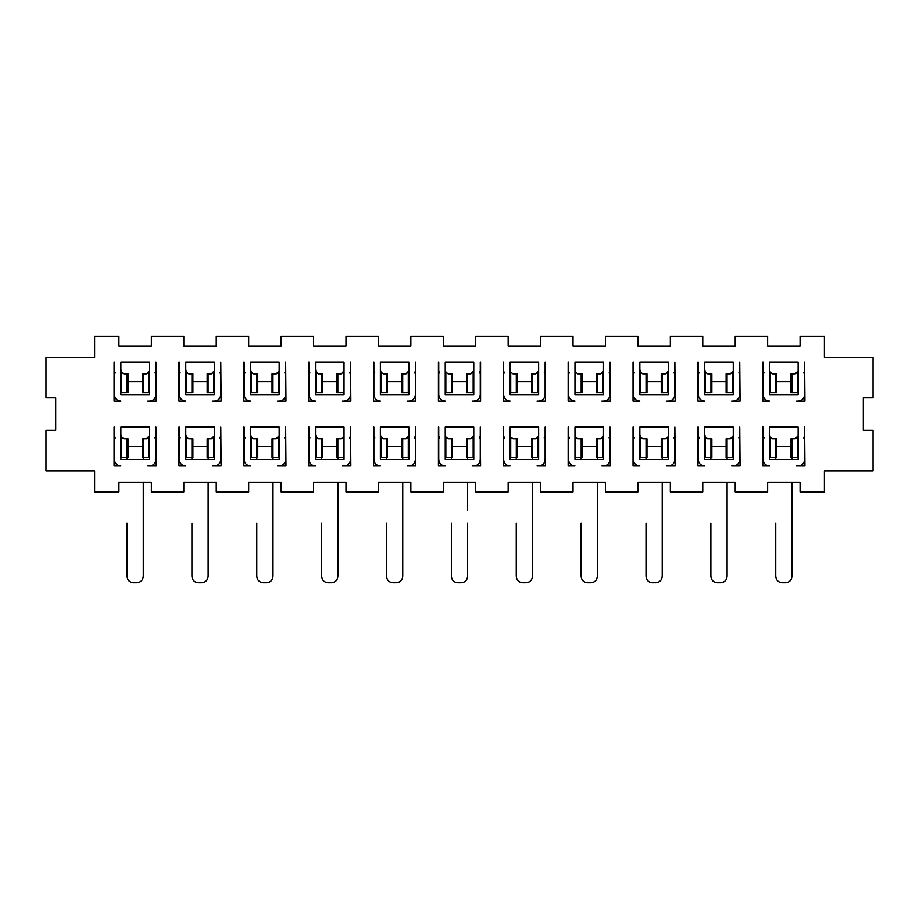 <?xml version="1.0" encoding="UTF-8"?>
<svg xmlns="http://www.w3.org/2000/svg" width="919" height="919" viewBox="0 0 919 919"><rect width="100%" height="100%" fill="white"/><g stroke="black" fill="none" stroke-linecap="round" stroke-linejoin="round"><path stroke-width="1.38" d="M466.634 381.661L452.366 381.661L466.634 381.661M443.28 336.251L443.28 345.981L475.72 345.981L475.72 336.251L508.15 336.251L508.15 345.981L540.59 345.981L540.59 336.251L573.019 336.251L573.019 345.981L605.46 345.981L605.46 336.251L637.889 336.251L637.889 345.981L670.33 345.981L670.33 336.251L702.759 336.251L702.759 345.981L735.2 345.981L735.2 336.251L767.641 336.251L767.641 345.981L800.07 345.981L800.07 336.251L824.4 336.251L824.4 357.33L873.05 357.33L873.05 397.87L863.32 397.87L863.32 430.31L873.05 430.31L873.05 470.85L824.4 470.85L824.4 491.941L800.07 491.941L800.07 482.199L767.641 482.199L767.641 491.941L735.2 491.941L735.2 482.199L702.759 482.199L702.759 491.941L670.33 491.941L670.33 482.199L637.889 482.199L637.889 491.941L605.46 491.941L605.46 482.199L573.019 482.199L573.019 491.941L540.59 491.941L540.59 482.199L508.15 482.199L508.15 491.941L475.72 491.941L475.72 482.199L443.28 482.199L443.28 491.941L410.85 491.941L410.85 482.199L378.41 482.199L378.41 491.941L345.981 491.941L345.981 482.199L313.54 482.199L313.54 491.941L281.111 491.941L281.111 482.199L248.67 482.199L248.67 491.941L216.241 491.941L216.241 482.199L183.8 482.199L183.8 491.941L151.359 491.941L151.359 482.199L118.93 482.199L118.93 491.941L94.6 491.941L94.6 470.85L45.95 470.85L45.95 430.31L55.68 430.31L55.68 397.87L45.95 397.87L45.95 357.33L94.6 357.33L94.6 336.251L118.93 336.251L118.93 345.981L151.359 345.981L151.359 336.251L183.8 336.251L183.8 345.981L216.241 345.981L216.241 336.251L248.67 336.251L248.67 345.981L281.111 345.981L281.111 336.251L313.54 336.251L313.54 345.981L345.981 345.981L345.981 336.251L378.41 336.251L378.41 345.981L410.85 345.981L410.85 336.251L443.28 336.251L410.85 336.251L410.85 345.981L378.41 345.981L378.41 336.251L345.981 336.251L345.981 345.981L313.54 345.981L313.54 336.251L281.111 336.251L281.111 345.981L248.67 345.981L248.67 336.251L216.241 336.251L216.241 345.981L183.8 345.981L183.8 336.251L151.359 336.251L151.359 345.981L118.93 345.981L118.93 336.251L94.6 336.251L94.6 357.33L45.95 357.33L45.95 397.87L55.68 397.87L55.68 430.31L45.95 430.31L45.95 470.85L94.6 470.85L94.6 491.941L118.93 491.941L118.93 482.199L151.359 482.199L151.359 491.941L183.8 491.941L183.8 482.199L216.241 482.199L216.241 491.941L248.67 491.941L248.67 482.199L281.111 482.199L281.111 491.941L313.54 491.941L313.54 482.199L345.981 482.199L345.981 491.941L378.41 491.941L378.41 482.199L410.85 482.199L410.85 491.941L443.28 491.941L443.28 482.199L475.72 482.199L475.72 491.941L508.15 491.941L508.15 482.199L540.59 482.199L540.59 491.941L573.019 491.941L573.019 482.199L605.46 482.199L605.46 491.941L637.889 491.941L637.889 482.199L670.33 482.199L670.33 491.941L702.759 491.941L702.759 482.199L735.2 482.199L735.2 491.941L767.641 491.941L767.641 482.199L800.07 482.199L800.07 491.941L824.4 491.941L824.4 470.85L873.05 470.85L873.05 430.31L863.32 430.31L863.32 397.87L873.05 397.87L873.05 357.33L824.4 357.33L824.4 336.251L800.07 336.251L800.07 345.981L767.641 345.981L767.641 336.251L735.2 336.251L735.2 345.981L702.759 345.981L702.759 336.251L670.33 336.251L670.33 345.981L637.889 345.981L637.889 336.251L605.46 336.251L605.46 345.981L573.019 345.981L573.019 336.251L540.59 336.251L540.59 345.981L508.15 345.981L508.15 336.251L475.72 336.251L475.72 345.981L443.28 345.981L443.28 336.251M466.634 446.531L452.366 446.531L466.634 446.531M401.764 446.531L387.496 446.531L401.764 446.531M401.764 381.661L387.496 381.661L401.764 381.661M336.894 446.531L322.626 446.531L336.894 446.531M336.894 381.661L322.626 381.661L336.894 381.661M272.024 446.531L257.757 446.531L272.024 446.531M272.024 381.661L257.757 381.661L272.024 381.661M207.154 446.531L192.887 446.531L207.154 446.531M207.154 381.661L192.887 381.661L207.154 381.661M142.284 446.531L128.017 446.531L142.284 446.531M142.284 381.661L128.017 381.661L142.284 381.661M790.983 446.531L776.716 446.531L790.983 446.531M790.983 381.661L776.716 381.661L790.983 381.661M726.113 446.531L711.846 446.531L726.113 446.531M726.113 381.661L711.846 381.661L726.113 381.661M661.243 446.531L646.976 446.531L661.243 446.531M661.243 381.661L646.976 381.661L661.243 381.661M596.374 446.531L582.106 446.531L596.374 446.531M596.374 381.661L582.106 381.661L596.374 381.661M531.504 446.531L517.236 446.531L531.504 446.531M531.504 381.661L517.236 381.661L531.504 381.661M438.42 362.189L438.42 401.121L438.42 362.189M480.58 362.189L480.58 401.121L473.767 401.121C477.708 400.73 479.867 398.57 480.258 394.63L480.258 362.189L480.258 394.63C479.902 398.593 477.742 400.753 473.767 401.121L480.58 401.121L480.58 362.189M473.767 362.189L445.233 362.189L473.767 362.189L473.767 394.63L445.233 394.63L445.233 362.189L445.233 394.63L473.767 394.63L473.767 362.189M480.258 427.059L480.58 465.99L473.767 465.99C477.708 465.6 479.867 463.44 480.258 459.5L480.258 427.059L480.258 459.5C479.902 463.463 477.742 465.634 473.767 465.99L480.58 465.99L480.258 427.059M473.767 427.059L473.767 459.5L445.233 459.5L445.233 427.059L473.767 427.059L445.233 427.059L445.233 459.5L473.767 459.5L473.767 427.059M438.742 427.059L438.742 459.5C439.133 463.44 441.292 465.6 445.233 465.99L438.42 465.99L438.42 427.059L438.42 465.99L445.233 465.99C441.258 465.634 439.098 463.463 438.742 459.5L438.742 427.059M804.607 427.059L804.941 465.99L798.129 465.99C802.069 465.6 804.228 463.44 804.607 459.5L804.607 427.059L804.607 459.5C804.251 463.463 802.092 465.634 798.129 465.99L804.941 465.99L804.607 427.059M769.582 427.059L798.129 427.059L798.129 459.5L769.582 459.5L769.582 427.059L769.582 459.5L798.129 459.5L798.129 427.059L769.582 427.059M763.092 427.059L763.092 459.5C763.482 463.44 765.642 465.6 769.582 465.99L762.77 465.99L762.77 427.059L762.77 465.99L769.582 465.99C765.619 465.634 763.459 463.463 763.092 459.5L763.092 427.059M804.607 362.189L804.941 401.121L798.129 401.121C802.069 400.73 804.228 398.57 804.607 394.63L804.607 362.189L804.607 394.63C804.251 398.593 802.092 400.753 798.129 401.121L804.941 401.121L804.607 362.189M769.582 362.189L798.129 362.189L798.129 394.63L769.582 394.63L769.582 362.189L769.582 394.63L798.129 394.63L798.129 362.189L769.582 362.189M763.092 362.189L763.092 394.63C763.482 398.57 765.642 400.73 769.582 401.121L762.77 401.121L762.77 362.189L762.77 401.121L769.582 401.121C765.619 400.753 763.459 398.593 763.092 394.63L763.092 362.189M674.868 362.189L675.189 401.121L668.377 401.121C672.317 400.73 674.489 398.57 674.868 394.63L674.868 362.189L674.868 394.63C674.512 398.593 672.352 400.753 668.377 401.121L675.189 401.121L674.868 362.189M668.377 362.189L668.377 394.63L639.842 394.63L639.842 362.189L668.377 362.189L639.842 362.189L639.842 394.63L668.377 394.63L668.377 362.189M633.352 362.189L633.352 394.63C633.742 398.57 635.902 400.73 639.842 401.121L633.03 401.121L633.03 362.189L633.03 401.121L639.842 401.121C635.879 400.753 633.708 398.593 633.352 394.63L633.352 362.189M609.998 427.059L610.319 465.99L603.507 465.99C607.448 465.6 609.619 463.44 609.998 459.5L609.998 427.059L609.998 459.5C609.642 463.463 607.482 465.634 603.507 465.99L610.319 465.99L609.998 427.059M603.507 427.059L603.507 459.5L574.972 459.5L574.972 427.059L603.507 427.059L574.972 427.059L574.972 459.5L603.507 459.5L603.507 427.059M568.482 427.059L568.482 459.5C568.872 463.44 571.032 465.6 574.972 465.99L568.16 465.99L568.16 427.059L568.16 465.99L574.972 465.99C571.009 465.634 568.838 463.463 568.482 459.5L568.482 427.059M609.998 362.189L610.319 401.121L603.507 401.121C607.448 400.73 609.619 398.57 609.998 394.63L609.998 362.189L609.998 394.63C609.642 398.593 607.482 400.753 603.507 401.121L610.319 401.121L609.998 362.189M603.507 362.189L603.507 394.63L574.972 394.63L574.972 362.189L603.507 362.189L574.972 362.189L574.972 394.63L603.507 394.63L603.507 362.189M568.482 362.189L568.482 394.63C568.872 398.57 571.032 400.73 574.972 401.121L568.16 401.121L568.16 362.189L568.16 401.121L574.972 401.121C571.009 400.753 568.838 398.593 568.482 394.63L568.482 362.189M545.128 427.059L545.449 465.99L538.637 465.99C542.578 465.6 544.749 463.44 545.128 459.5L545.128 427.059L545.128 459.5C544.772 463.463 542.612 465.634 538.637 465.99L545.449 465.99L545.128 427.059M510.102 427.059L538.637 427.059L538.637 459.5L510.102 459.5L510.102 427.059L510.102 459.5L538.637 459.5L538.637 427.059L510.102 427.059M503.612 427.059L503.612 459.5C504.003 463.44 506.162 465.6 510.102 465.99L503.29 465.99L503.29 427.059L503.29 465.99L510.102 465.99C506.139 465.634 503.968 463.463 503.612 459.5L503.612 427.059M545.128 362.189L545.449 401.121L538.637 401.121C542.578 400.73 544.749 398.57 545.128 394.63L545.128 362.189L545.128 394.63C544.772 398.593 542.612 400.753 538.637 401.121L545.449 401.121L545.128 362.189M538.637 362.189L538.637 394.63L510.102 394.63L510.102 362.189L538.637 362.189L510.102 362.189L510.102 394.63L538.637 394.63L538.637 362.189M503.612 362.189L503.612 394.63C504.003 398.57 506.162 400.73 510.102 401.121L503.29 401.121L503.29 362.189L503.29 401.121L510.102 401.121C506.139 400.753 503.968 398.593 503.612 394.63L503.612 362.189M415.388 427.059L415.71 465.99L408.898 465.99C412.838 465.6 414.997 463.44 415.388 459.5L415.388 427.059L415.388 459.5C415.032 463.463 412.861 465.634 408.898 465.99L415.71 465.99L415.388 427.059M408.898 427.059L408.898 459.5L380.363 459.5L380.363 427.059L408.898 427.059L380.363 427.059L380.363 459.5L408.898 459.5L408.898 427.059M373.872 427.059L373.872 459.5C374.251 463.44 376.422 465.6 380.363 465.99L373.551 465.99L373.551 427.059L373.551 465.99L380.363 465.99C376.388 465.634 374.228 463.463 373.872 459.5L373.872 427.059M415.388 362.189L415.71 401.121L408.898 401.121C412.838 400.73 414.997 398.57 415.388 394.63L415.388 362.189L415.388 394.63C415.032 398.593 412.861 400.753 408.898 401.121L415.71 401.121L415.388 362.189M380.363 362.189L408.898 362.189L408.898 394.63L380.363 394.63L380.363 362.189L380.363 394.63L408.898 394.63L408.898 362.189L380.363 362.189M373.872 362.189L373.872 394.63C374.251 398.57 376.422 400.73 380.363 401.121L373.551 401.121L373.551 362.189L373.551 401.121L380.363 401.121C376.388 400.753 374.228 398.593 373.872 394.63L373.872 362.189M350.518 427.059L350.84 465.99L344.028 465.99C347.968 465.6 350.128 463.44 350.518 459.5L350.518 427.059L350.518 459.5C350.162 463.463 347.991 465.634 344.028 465.99L350.84 465.99L350.518 427.059M344.028 427.059L344.028 459.5L315.493 459.5L315.493 427.059L344.028 427.059L315.493 427.059L315.493 459.5L344.028 459.5L344.028 427.059M309.002 427.059L309.002 459.5C309.381 463.44 311.552 465.6 315.493 465.99L308.681 465.99L308.681 427.059L308.681 465.99L315.493 465.99C311.518 465.634 309.358 463.463 309.002 459.5L309.002 427.059M350.518 362.189L350.84 401.121L344.028 401.121C347.968 400.73 350.128 398.57 350.518 394.63L350.518 362.189L350.518 394.63C350.162 398.593 347.991 400.753 344.028 401.121L350.84 401.121L350.518 362.189M315.493 362.189L344.028 362.189L344.028 394.63L315.493 394.63L315.493 362.189L315.493 394.63L344.028 394.63L344.028 362.189L315.493 362.189M309.002 362.189L309.002 394.63C309.381 398.57 311.552 400.73 315.493 401.121L308.681 401.121L308.681 362.189L308.681 401.121L315.493 401.121C311.518 400.753 309.358 398.593 309.002 394.63L309.002 362.189M285.648 427.059L285.97 465.99L279.158 465.99C283.098 465.6 285.258 463.44 285.648 459.5L285.648 427.059L285.648 459.5C285.292 463.463 283.121 465.634 279.158 465.99L285.97 465.99L285.648 427.059M279.158 427.059L279.158 459.5L250.623 459.5L250.623 427.059L279.158 427.059L250.623 427.059L250.623 459.5L279.158 459.5L279.158 427.059M244.132 427.059L244.132 459.5C244.511 463.44 246.683 465.6 250.623 465.99L243.811 465.99L243.811 427.059L243.811 465.99L250.623 465.99C246.648 465.634 244.488 463.463 244.132 459.5L244.132 427.059M285.648 362.189L285.97 401.121L279.158 401.121C283.098 400.73 285.258 398.57 285.648 394.63L285.648 362.189L285.648 394.63C285.292 398.593 283.121 400.753 279.158 401.121L285.97 401.121L285.648 362.189M279.158 362.189L279.158 394.63L250.623 394.63L250.623 362.189L279.158 362.189L250.623 362.189L250.623 394.63L279.158 394.63L279.158 362.189M244.132 362.189L244.132 394.63C244.511 398.57 246.683 400.73 250.623 401.121L243.811 401.121L243.811 362.189L243.811 401.121L250.623 401.121C246.648 400.753 244.488 398.593 244.132 394.63L244.132 362.189M220.778 427.059L221.1 465.99L214.288 465.99C218.228 465.6 220.388 463.44 220.778 459.5L220.778 427.059L220.778 459.5C220.422 463.463 218.251 465.634 214.288 465.99L221.1 465.99L220.778 427.059M214.288 427.059L214.288 459.5L185.753 459.5L185.753 427.059L214.288 427.059L185.753 427.059L185.753 459.5L214.288 459.5L214.288 427.059M179.262 427.059L179.262 459.5C179.642 463.44 181.813 465.6 185.753 465.99L178.929 465.99L178.929 427.059L178.929 465.99L185.753 465.99C181.778 465.634 179.619 463.463 179.262 459.5L179.262 427.059M220.778 362.189L221.1 401.121L214.288 401.121C218.228 400.73 220.388 398.57 220.778 394.63L220.778 362.189L220.778 394.63C220.422 398.593 218.251 400.753 214.288 401.121L221.1 401.121L220.778 362.189M185.753 362.189L214.288 362.189L214.288 394.63L185.753 394.63L185.753 362.189L185.753 394.63L214.288 394.63L214.288 362.189L185.753 362.189M179.262 362.189L179.262 394.63C179.642 398.57 181.813 400.73 185.753 401.121L178.929 401.121L178.929 362.189L178.929 401.121L185.753 401.121C181.778 400.753 179.619 398.593 179.262 394.63L179.262 362.189M155.908 427.059L156.23 465.99L149.418 465.99C153.358 465.6 155.518 463.44 155.908 459.5L155.908 427.059L155.908 459.5C155.541 463.463 153.381 465.634 149.418 465.99L156.23 465.99L155.908 427.059M149.418 427.059L149.418 459.5L120.871 459.5L120.871 427.059L149.418 427.059L120.871 427.059L120.871 459.5L149.418 459.5L149.418 427.059M114.393 427.059L114.393 459.5C114.772 463.44 116.931 465.6 120.871 465.99L114.059 465.99L114.059 427.059L114.059 465.99L120.871 465.99C116.908 465.634 114.749 463.463 114.393 459.5L114.393 427.059M155.908 362.189L156.23 401.121L149.418 401.121C153.358 400.73 155.518 398.57 155.908 394.63L155.908 362.189L155.908 394.63C155.541 398.593 153.381 400.753 149.418 401.121L156.23 401.121L155.908 362.189M120.871 362.189L149.418 362.189L149.418 394.63L120.871 394.63L120.871 362.189L120.871 394.63L149.418 394.63L149.418 362.189L120.871 362.189M114.393 362.189L114.393 394.63C114.772 398.57 116.931 400.73 120.871 401.121L114.059 401.121L114.059 362.189L114.059 401.121L120.871 401.121C116.908 400.753 114.749 398.593 114.393 394.63L114.393 362.189M438.742 362.189L438.742 394.63C439.133 398.57 441.292 400.73 445.233 401.121L438.42 401.121L445.233 401.121C441.258 400.753 439.098 398.593 438.742 394.63L438.742 362.189M674.868 427.059L675.189 465.99L668.377 465.99C672.317 465.6 674.489 463.44 674.868 459.5L674.868 427.059L674.868 459.5C674.512 463.463 672.352 465.634 668.377 465.99L675.189 465.99L674.868 427.059M639.842 427.059L668.377 427.059L668.377 459.5L639.842 459.5L639.842 427.059L639.842 459.5L668.377 459.5L668.377 427.059L639.842 427.059M633.352 427.059L633.352 459.5C633.742 463.44 635.902 465.6 639.842 465.99L633.03 465.99L633.03 427.059L633.03 465.99L639.842 465.99C635.879 465.634 633.708 463.463 633.352 459.5L633.352 427.059M739.738 427.059L740.071 465.99L733.247 465.99C737.187 465.6 739.358 463.44 739.738 459.5L739.738 427.059L739.738 459.5C739.381 463.463 737.222 465.634 733.247 465.99L740.071 465.99L739.738 427.059M704.712 427.059L733.247 427.059L733.247 459.5L704.712 459.5L704.712 427.059L704.712 459.5L733.247 459.5L733.247 427.059L704.712 427.059M698.222 427.059L698.222 459.5C698.612 463.44 700.772 465.6 704.712 465.99L697.9 465.99L697.9 427.059L697.9 465.99L704.712 465.99C700.749 465.634 698.578 463.463 698.222 459.5L698.222 427.059M739.738 362.189L740.071 401.121L733.247 401.121C737.187 400.73 739.358 398.57 739.738 394.63L739.738 362.189L739.738 394.63C739.381 398.593 737.222 400.753 733.247 401.121L740.071 401.121L739.738 362.189M733.247 362.189L733.247 394.63L704.712 394.63L704.712 362.189L733.247 362.189L704.712 362.189L704.712 394.63L733.247 394.63L733.247 362.189M698.222 362.189L698.222 394.63C698.612 398.57 700.772 400.73 704.712 401.121L697.9 401.121L697.9 362.189L697.9 401.121L704.712 401.121C700.749 400.753 698.578 398.593 698.222 394.63L698.222 362.189M472.148 401.121L473.767 401.121L472.148 401.121M472.148 465.99L473.767 465.99L472.148 465.99M407.278 465.99L408.898 465.99L407.278 465.99M407.278 401.121L408.898 401.121L407.278 401.121M342.408 465.99L344.028 465.99L342.408 465.99M342.408 401.121L344.028 401.121L342.408 401.121M277.538 465.99L279.158 465.99L277.538 465.99M277.538 401.121L279.158 401.121L277.538 401.121M212.668 465.99L214.288 465.99L212.668 465.99M212.668 401.121L214.288 401.121L212.668 401.121M147.798 465.99L149.418 465.99L147.798 465.99M147.798 401.121L149.418 401.121L147.798 401.121M537.018 401.121L538.637 401.121L537.018 401.121M537.018 465.99L538.637 465.99L537.018 465.99M601.888 401.121L603.507 401.121L601.888 401.121M601.888 465.99L603.507 465.99L601.888 465.99M666.757 401.121L668.377 401.121L666.757 401.121M666.757 465.99L668.377 465.99L666.757 465.99M731.627 401.121L733.247 401.121L731.627 401.121M731.627 465.99L733.247 465.99L731.627 465.99M796.497 401.121L798.129 401.121L796.497 401.121M796.497 465.99L798.129 465.99L796.497 465.99M451.39 459.5L451.39 457.559L451.39 459.5M451.39 523.21L451.39 576.27C451.78 580.211 453.94 582.37 457.88 582.749L461.12 582.749C465.06 582.37 467.22 580.211 467.61 576.27L467.61 523.21M402.74 482.199L402.74 576.27L402.74 482.199M402.74 457.559L402.74 459.5L402.74 457.559M386.52 459.5L386.52 457.559L386.52 459.5M386.52 523.21L386.52 576.27C386.91 580.211 389.07 582.37 393.01 582.749L396.25 582.749C400.19 582.37 402.35 580.211 402.74 576.27L402.74 523.21M337.87 482.199L337.87 576.27L337.87 482.199M338.72 438.742L341.11 438.742L343.407 437.053L343.407 457.559L337.824 457.559L337.87 459.5L337.87 457.559L336.894 457.559L338.72 457.559M321.65 459.5L321.65 457.559L321.65 459.5M321.65 523.21L321.65 576.27C322.029 580.211 324.2 582.37 328.14 582.749L331.38 582.749C335.32 582.37 337.48 580.211 337.87 576.27L337.87 523.21M273 482.199L273 576.27L273 482.199M273 457.559L273 459.5L273 457.559M256.78 459.5L256.78 457.559L256.78 459.5M256.78 523.21L256.78 576.27C257.159 580.211 259.33 582.37 263.271 582.749L266.51 582.749C270.45 582.37 272.61 580.211 273 576.27L273 523.21M208.131 482.199L208.131 576.27L208.131 482.199M208.131 457.559L208.131 459.5L208.131 457.559M191.91 459.5L191.91 457.559L191.91 459.5M191.91 523.21L191.91 576.27C192.289 580.211 194.46 582.37 198.401 582.749L201.64 582.749C205.58 582.37 207.74 580.211 208.131 576.27L208.131 523.21M143.261 482.199L143.261 576.27L143.261 482.199M143.261 457.559L143.261 459.5L143.261 457.559M127.04 459.5L127.04 457.559L127.04 459.5M127.04 523.21L127.04 576.27C127.419 580.211 129.59 582.37 133.531 582.749L136.77 582.749C140.71 582.37 142.87 580.211 143.261 576.27L143.261 523.21M791.96 482.199L791.96 576.27L791.96 482.199M791.96 457.559L791.96 459.5L791.96 457.559M775.739 459.5L775.739 457.559L775.739 459.5M775.739 523.21L775.739 576.27C776.13 580.211 778.29 582.37 782.23 582.749L785.469 582.749C789.41 582.37 791.581 580.211 791.96 576.27L791.96 523.21M727.09 482.199L727.09 576.27L727.09 482.199M727.09 457.559L727.09 459.5L727.09 457.559M710.869 459.5L710.869 457.559L710.869 459.5M710.869 523.21L710.869 576.27C711.26 580.211 713.42 582.37 717.36 582.749L720.599 582.749C724.54 582.37 726.711 580.211 727.09 576.27L727.09 523.21M662.22 482.199L662.22 576.27L662.22 482.199M663.07 438.742L665.459 438.742L667.768 437.053L667.768 457.559L662.174 457.559L662.22 459.5L662.22 457.559L661.243 457.559L663.07 457.559M646 459.5L646 457.559L646 459.5M646 523.21L646 576.27C646.39 580.211 648.55 582.37 652.49 582.749L655.729 582.749C659.67 582.37 661.841 580.211 662.22 576.27L662.22 523.21M597.35 482.199L597.35 576.27L597.35 482.199M597.35 457.559L597.35 459.5L597.35 457.559M581.13 459.5L581.13 457.559L581.13 459.5M581.13 523.21L581.13 576.27C581.52 580.211 583.68 582.37 587.62 582.749L590.86 582.749C594.8 582.37 596.971 580.211 597.35 576.27L597.35 523.21M532.48 482.199L532.48 576.27L532.48 482.199M532.48 457.559L532.48 459.5L532.48 457.559M516.26 459.5L516.26 457.559L516.26 459.5M516.26 523.21L516.26 576.27C516.65 580.211 518.81 582.37 522.75 582.749L525.99 582.749C529.93 582.37 532.09 580.211 532.48 576.27L532.48 523.21M467.61 482.199L467.61 510.24L467.61 482.199M467.61 457.559L467.61 459.5L467.61 457.559M467.61 576.27C467.254 580.234 465.083 582.393 461.12 582.749L457.88 582.749C453.917 582.393 451.746 580.234 451.39 576.27M402.74 576.27C402.384 580.234 400.213 582.393 396.25 582.749L393.01 582.749C389.036 582.393 386.876 580.234 386.52 576.27M337.87 576.27C337.514 580.234 335.343 582.393 331.38 582.749L328.14 582.749C324.166 582.393 322.006 580.234 321.65 576.27M273 576.27C272.644 580.234 270.473 582.393 266.51 582.749L263.271 582.749C259.296 582.393 257.136 580.234 256.78 576.27M208.131 576.27C207.763 580.234 205.603 582.393 201.64 582.749L198.401 582.749C194.426 582.393 192.266 580.234 191.91 576.27M143.261 576.27C142.893 580.234 140.733 582.393 136.77 582.749L133.531 582.749C129.556 582.393 127.396 580.234 127.04 576.27M791.96 576.27C791.604 580.234 789.444 582.393 785.469 582.749L782.23 582.749C778.267 582.393 776.107 580.234 775.739 576.27M727.09 576.27C726.734 580.234 724.574 582.393 720.599 582.749L717.36 582.749C713.397 582.393 711.237 580.234 710.869 576.27M662.22 576.27C661.864 580.234 659.704 582.393 655.729 582.749L652.49 582.749C648.527 582.393 646.356 580.234 646 576.27M597.35 576.27C596.994 580.234 594.834 582.393 590.86 582.749L587.62 582.749C583.657 582.393 581.486 580.234 581.13 576.27M532.48 576.27C532.124 580.234 529.964 582.393 525.99 582.749L522.75 582.749C518.787 582.393 516.616 580.234 516.26 576.27M468.46 373.872L470.85 373.872L473.618 371.012M480.028 371.678L479.327 373.011M473.159 372.184L470.85 373.872L467.564 373.872L467.564 392.689L473.159 392.689L473.159 372.184L473.159 392.689L473.767 392.689L468.46 392.689M445.233 392.689L445.841 392.689L445.233 369.427L445.841 372.184L448.15 373.872L445.841 372.184L445.841 392.689L445.233 392.689M439.673 373.011L438.972 371.655M450.54 392.689L445.841 392.689L451.436 392.689L451.436 373.872L448.15 373.872L451.436 373.872L451.436 392.689L450.54 392.689M468.46 438.742L470.85 438.742L473.618 435.882M480.028 436.548L479.327 437.881M473.159 437.053L470.85 438.742L467.564 438.742L467.564 457.559L473.159 457.559L473.159 437.053L473.159 457.559L473.767 457.559L468.46 457.559M445.233 457.559L445.841 457.559L445.233 434.308L445.841 437.053L448.15 438.742L445.841 437.053L445.841 457.559L445.233 457.559M439.673 437.881L438.972 436.525M450.54 457.559L445.841 457.559L451.436 457.559L451.436 438.742L448.15 438.742L451.436 438.742L450.54 438.742L451.436 438.742L451.436 457.559L450.54 457.559M457.88 582.749L461.12 582.749M393.01 582.749L396.25 582.749M403.59 438.742L405.98 438.742L408.748 435.882M415.147 436.548L414.458 437.881M408.277 437.053L405.98 438.742L402.694 438.742L402.694 457.559L408.277 457.559L408.277 437.053L408.289 457.559L408.898 457.559L403.59 457.559M380.363 457.559L380.971 457.559L380.363 434.308L380.971 437.053L383.28 438.742L380.971 437.053L380.971 457.559L380.363 457.559M374.803 437.881L374.102 436.525M403.59 373.872L405.98 373.872L408.748 371.012M415.147 371.678L414.458 373.011M408.277 372.184L405.98 373.872L402.694 373.872L402.694 392.689L408.277 392.689L408.277 372.184L408.289 392.689L408.898 392.689L403.59 392.689M380.363 392.689L380.971 392.689L380.363 369.427L380.971 372.184L383.28 373.872L380.971 372.184L380.971 392.689L380.363 392.689M374.803 373.011L374.102 371.655M385.67 392.689L380.971 392.689L386.566 392.689L386.566 373.872L383.28 373.872L386.566 373.872L385.67 373.872L386.566 373.872L386.566 392.689L385.67 392.689M385.67 457.559L380.971 457.559L386.566 457.559L386.566 438.742L383.28 438.742L386.566 438.742L385.67 438.742L386.566 438.742L386.566 457.559L385.67 457.559M328.14 582.749L331.38 582.749M343.407 437.053L341.11 438.742L337.824 438.742L337.824 457.559L344.028 457.559L343.407 457.559L343.878 435.882M350.277 436.548L349.588 437.881M315.493 457.559L316.102 457.559L315.493 434.308L316.102 437.053L318.411 438.742L316.102 437.053L316.102 457.559L315.493 457.559M309.933 437.881L309.232 436.525M338.72 373.872L341.11 373.872L343.878 371.012M350.277 371.678L349.588 373.011M343.407 372.184L341.11 373.872L337.824 373.872L337.824 392.689L343.407 392.689L343.407 372.184L343.407 392.689L344.028 392.689L338.72 392.689M315.493 392.689L316.102 392.689L315.493 369.427L316.102 372.184L318.411 373.872L316.102 372.184L316.102 392.689L315.493 392.689M309.933 373.011L309.232 371.655M320.8 392.689L316.102 392.689L321.696 392.689L321.696 373.872L318.411 373.872L321.696 373.872L320.8 373.872L321.696 373.872L321.696 392.689L320.8 392.689M320.8 457.559L316.102 457.559L321.696 457.559L321.696 438.742L318.411 438.742L321.696 438.742L320.8 438.742L321.696 438.742L321.696 457.559L320.8 457.559M263.271 582.749L266.51 582.749M273.851 438.742L276.24 438.742L279.008 435.882M285.407 436.548L284.718 437.881M278.537 437.053L276.24 438.742L272.954 438.742L272.954 457.559L278.537 457.559L278.537 437.053L278.537 457.559L279.158 457.559L273.851 457.559M250.623 457.559L251.232 457.559L250.623 434.308L251.232 437.053L253.541 438.742L251.232 437.053L251.232 457.559L250.623 457.559M245.051 437.881L244.362 436.525M273.851 373.872L276.24 373.872L279.008 371.012M285.407 371.678L284.718 373.011M278.537 372.184L276.24 373.872L272.954 373.872L272.954 392.689L278.537 392.689L278.537 372.184L278.537 392.689L279.158 392.689L273.851 392.689M250.623 392.689L251.232 392.689L250.623 369.427L251.232 372.184L253.541 373.872L251.232 372.184L251.232 392.689L250.623 392.689M245.051 373.011L244.362 371.655M255.93 392.689L251.232 392.689L256.826 392.689L256.826 373.872L253.541 373.872L256.826 373.872L256.826 392.689L255.93 392.689M255.93 457.559L251.232 457.559L256.826 457.559L256.826 438.742L253.541 438.742L256.826 438.742L255.93 438.742L256.826 438.742L256.826 457.559L255.93 457.559M198.401 582.749L201.64 582.749M208.981 438.742L211.37 438.742L214.138 435.882M220.537 436.548L219.848 437.881M213.667 437.053L211.37 438.742L208.073 438.742L208.073 457.559L213.667 457.559L213.667 437.053L213.667 457.559L214.288 457.559L208.981 457.559M185.753 457.559L186.362 457.559L185.753 434.308L186.362 437.053L188.671 438.742L186.362 437.053L186.362 457.559L185.753 457.559M180.181 437.881L179.492 436.525M208.981 373.872L211.37 373.872L214.138 371.012M220.537 371.678L219.848 373.011M213.667 372.184L211.37 373.872L208.073 373.872L208.073 392.689L213.667 392.689L213.667 372.184L213.667 392.689L214.288 392.689L208.981 392.689M185.753 392.689L186.362 392.689L185.753 369.427L186.362 372.184L188.671 373.872L186.362 372.184L186.362 392.689L185.753 392.689M180.181 373.011L179.492 371.655M191.06 392.689L186.362 392.689L191.956 392.689L191.956 373.872L188.671 373.872L191.956 373.872L191.956 392.689L191.06 392.689M191.06 457.559L186.362 457.559L191.956 457.559L191.956 438.742L188.671 438.742L191.956 438.742L191.06 438.742L191.956 438.742L191.956 457.559L191.06 457.559M133.531 582.749L136.77 582.749M144.111 438.742L146.5 438.742L149.269 435.882M155.667 436.548L154.978 437.881M148.798 437.053L146.5 438.742L143.203 438.742L143.203 457.559L148.798 457.559L148.798 437.053L148.798 457.559L149.418 457.559L144.111 457.559M120.871 457.559L121.492 457.559L120.871 434.308L121.492 437.053L123.801 438.742L121.492 437.053L121.492 457.559L120.871 457.559M115.312 437.881L114.622 436.525M144.111 373.872L146.5 373.872L149.269 371.012M155.667 371.678L154.978 373.011M148.798 372.184L146.5 373.872L143.203 373.872L143.203 392.689L148.798 392.689L148.798 372.184L148.798 392.689L149.418 392.689L144.111 392.689M120.871 392.689L121.492 392.689L120.871 369.427L121.492 372.184L123.801 373.872L121.492 372.184L121.492 392.689L120.871 392.689M115.312 373.011L114.622 371.655M126.19 392.689L121.492 392.689L127.086 392.689L127.086 373.872L123.801 373.872L127.086 373.872L126.19 373.872L127.086 373.872L127.086 392.689L126.19 392.689M126.19 457.559L121.492 457.559L127.086 457.559L127.086 438.742L123.801 438.742L127.086 438.742L126.19 438.742L127.086 438.742L127.086 457.559L126.19 457.559M782.23 582.749L785.469 582.749M792.81 438.742L795.199 438.742L797.979 435.882M804.378 436.548L803.688 437.881M797.508 437.053L795.199 438.742L791.914 438.742L791.914 457.559L797.508 457.559L797.508 437.053L797.508 457.559L798.129 457.559L792.81 457.559M769.582 457.559L770.202 457.559L769.582 434.308L770.202 437.053L772.5 438.742L770.202 437.053L770.202 457.559L769.582 457.559M764.022 437.881L763.321 436.525M792.81 373.872L795.199 373.872L797.979 371.012M804.378 371.678L803.688 373.011M797.508 372.184L795.199 373.872L791.914 373.872L791.914 392.689L797.508 392.689L797.508 372.184L797.508 392.689L798.129 392.689L792.81 392.689M769.582 392.689L770.202 392.689L769.582 369.427L770.202 372.184L772.5 373.872L770.202 372.184L770.202 392.689L769.582 392.689M764.022 373.011L763.321 371.655M774.889 392.689L770.202 392.689L775.797 392.689L775.797 373.872L772.5 373.872L775.797 373.872L774.889 373.872L775.797 373.872L775.797 392.689L774.889 392.689M774.889 457.559L770.202 457.559L775.797 457.559L775.797 438.742L772.5 438.742L775.797 438.742L774.889 438.742L775.797 438.742L775.797 457.559L774.889 457.559M717.36 582.749L720.599 582.749M727.94 438.742L730.329 438.742L733.109 435.882M739.508 436.548L738.819 437.881M732.638 437.053L730.329 438.742L727.044 438.742L727.044 457.559L732.638 457.559L732.638 437.053L732.638 457.559L733.247 457.559L727.94 457.559M704.712 457.559L705.332 457.559L704.712 434.308L705.332 437.053L707.63 438.742L705.332 437.053L705.332 457.559L704.712 457.559M699.152 437.881L698.451 436.525M727.94 373.872L730.329 373.872L733.109 371.012M739.508 371.678L738.819 373.011M732.638 372.184L730.329 373.872L727.044 373.872L727.044 392.689L732.638 392.689L732.638 372.184L732.638 392.689L733.247 392.689L727.94 392.689M704.712 392.689L705.332 392.689L704.712 369.427L705.332 372.184L707.63 373.872L705.332 372.184L705.332 392.689L704.712 392.689M699.152 373.011L698.451 371.655M710.019 392.689L705.332 392.689L710.927 392.689L710.927 373.872L707.63 373.872L710.927 373.872L710.019 373.872L710.927 373.872L710.927 392.689L710.019 392.689M710.019 457.559L705.332 457.559L710.927 457.559L710.927 438.742L707.63 438.742L710.927 438.742L710.019 438.742L710.927 438.742L710.927 457.559L710.019 457.559M652.49 582.749L655.729 582.749M667.768 437.053L665.459 438.742L662.174 438.742L662.174 457.559L668.377 457.559L667.768 457.559L668.228 435.882M674.638 436.548L673.949 437.881M639.842 457.559L640.463 457.559L639.842 434.308L640.463 437.053L642.76 438.742L640.463 437.053L640.463 457.559L639.842 457.559M634.282 437.881L633.582 436.525M663.07 373.872L665.459 373.872L668.228 371.012M674.638 371.678L673.949 373.011M667.768 372.184L665.459 373.872L662.174 373.872L662.174 392.689L667.768 392.689L667.768 372.184L667.768 392.689L668.377 392.689L663.07 392.689M639.842 392.689L640.463 392.689L639.842 369.427L640.463 372.184L642.76 373.872L640.463 372.184L640.463 392.689L639.842 392.689M634.282 373.011L633.582 371.655M645.149 392.689L640.463 392.689L646.046 392.689L646.046 373.872L642.76 373.872L646.046 373.872L646.046 392.689L645.149 392.689M645.149 457.559L640.463 457.559L646.046 457.559L646.046 438.742L642.76 438.742L646.046 438.742L645.149 438.742L646.046 438.742L646.046 457.559L645.149 457.559M587.62 582.749L590.86 582.749M598.2 438.742L600.589 438.742L603.358 435.882M609.768 436.548L609.067 437.881M602.898 437.053L600.589 438.742L597.304 438.742L597.304 457.559L602.898 457.559L602.898 437.053L602.898 457.559L603.507 457.559L598.2 457.559M574.972 457.559L575.593 457.559L574.972 434.308L575.593 437.053L577.89 438.742L575.593 437.053L575.593 457.559L574.972 457.559M569.412 437.881L568.712 436.525M598.2 373.872L600.589 373.872L603.358 371.012M609.768 371.678L609.067 373.011M602.898 372.184L600.589 373.872L597.304 373.872L597.304 392.689L602.898 392.689L602.898 372.184L602.898 392.689L603.507 392.689L598.2 392.689M574.972 392.689L575.593 392.689L574.972 369.427L575.593 372.184L577.89 373.872L575.593 372.184L575.593 392.689L574.972 392.689M569.412 373.011L568.712 371.655M580.28 392.689L575.593 392.689L581.176 392.689L581.176 373.872L577.89 373.872L581.176 373.872L580.28 373.872L581.176 373.872L581.176 392.689L580.28 392.689M580.28 457.559L575.593 457.559L581.176 457.559L581.176 438.742L577.89 438.742L581.176 438.742L580.28 438.742L581.176 438.742L581.176 457.559L580.28 457.559M522.75 582.749L525.99 582.749M533.33 438.742L535.72 438.742L538.488 435.882M544.898 436.548L544.197 437.881M538.029 437.053L535.72 438.742L532.434 438.742L532.434 457.559L538.029 457.559L538.029 437.053L538.029 457.559L538.637 457.559L533.33 457.559M510.102 457.559L510.723 457.559L510.102 434.308L510.723 437.053L513.02 438.742L510.723 437.053L510.723 457.559L510.102 457.559M504.542 437.881L503.842 436.525M533.33 373.872L535.72 373.872L538.488 371.012M544.898 371.678L544.197 373.011M538.029 372.184L535.72 373.872L532.434 373.872L532.434 392.689L538.029 392.689L538.029 372.184L538.029 392.689L538.637 392.689L533.33 392.689M510.102 392.689L510.723 392.689L510.102 369.427L510.723 372.184L513.02 373.872L510.723 372.184L510.723 392.689L510.102 392.689M504.542 373.011L503.842 371.655M515.41 392.689L510.723 392.689L516.306 392.689L516.306 373.872L513.02 373.872L516.306 373.872L515.41 373.872L516.306 373.872L516.306 392.689L515.41 392.689M515.41 457.559L510.723 457.559L516.306 457.559L516.306 438.742L513.02 438.742L516.306 438.742L515.41 438.742L516.306 438.742L516.306 457.559L515.41 457.559M450.54 373.872L451.436 373.872M402.694 457.559L402.694 438.742L401.764 438.742L401.764 457.559L402.694 457.559M401.764 457.559L401.764 438.742M402.694 392.689L402.694 373.872L401.764 373.872L401.764 392.689L402.694 392.689M401.764 392.689L401.764 373.872M337.824 457.559L337.824 438.742L336.894 438.742L336.894 457.559L337.824 457.559M336.894 457.559L336.894 438.742M337.824 392.689L337.824 373.872L336.894 373.872L336.894 392.689L337.824 392.689M336.894 392.689L336.894 373.872M272.954 457.559L272.954 438.742L272.024 438.742L272.024 457.559L272.954 457.559M272.024 457.559L272.024 438.742M272.954 392.689L272.954 373.872L272.024 373.872L272.024 392.689L272.954 392.689M272.024 392.689L272.024 373.872M255.93 373.872L256.826 373.872M208.073 457.559L208.073 438.742L207.154 438.742L207.154 457.559L208.073 457.559M207.154 457.559L207.154 438.742M208.073 392.689L208.073 373.872L207.154 373.872L207.154 392.689L208.073 392.689M207.154 392.689L207.154 373.872M191.06 373.872L191.956 373.872M143.203 457.559L143.203 438.742L142.284 438.742L142.284 457.559L143.203 457.559M142.284 457.559L142.284 438.742M143.203 392.689L143.203 373.872L142.284 373.872L142.284 392.689L143.203 392.689M142.284 392.689L142.284 373.872M791.914 457.559L791.914 438.742L790.983 438.742L790.983 457.559L791.914 457.559M790.983 457.559L790.983 438.742M791.914 392.689L791.914 373.872L790.983 373.872L790.983 392.689L791.914 392.689M790.983 392.689L790.983 373.872M727.044 457.559L727.044 438.742L726.113 438.742L726.113 457.559L727.044 457.559M726.113 457.559L726.113 438.742M727.044 392.689L727.044 373.872L726.113 373.872L726.113 392.689L727.044 392.689M726.113 392.689L726.113 373.872M662.174 457.559L662.174 438.742L661.243 438.742L661.243 457.559L662.174 457.559M661.243 457.559L661.243 438.742M662.174 392.689L662.174 373.872L661.243 373.872L661.243 392.689L662.174 392.689M661.243 392.689L661.243 373.872M645.149 373.872L646.046 373.872M597.304 457.559L597.304 438.742L596.374 438.742L596.374 457.559L597.304 457.559M596.374 457.559L596.374 438.742M597.304 392.689L597.304 373.872L596.374 373.872L596.374 392.689L597.304 392.689M596.374 392.689L596.374 373.872M532.434 457.559L532.434 438.742L531.504 438.742L531.504 457.559L532.434 457.559M531.504 457.559L531.504 438.742M532.434 392.689L532.434 373.872L531.504 373.872L531.504 392.689L532.434 392.689M531.504 392.689L531.504 373.872M467.564 457.559L467.564 438.742L466.634 438.742L466.634 457.559L467.564 457.559M466.634 457.559L466.634 438.742M467.564 392.689L467.564 373.872L466.634 373.872L466.634 392.689L467.564 392.689M466.634 392.689L466.634 373.872M452.366 392.689L452.366 373.872M452.366 457.559L452.366 438.742M387.496 392.689L387.496 373.872M387.496 457.559L387.496 438.742M322.626 392.689L322.626 373.872M322.626 457.559L322.626 438.742M257.757 392.689L257.757 373.872M257.757 457.559L257.757 438.742M192.887 392.689L192.887 373.872M192.887 457.559L192.887 438.742M128.017 392.689L128.017 373.872M128.017 457.559L128.017 438.742M776.716 392.689L776.716 373.872M776.716 457.559L776.716 438.742M711.846 392.689L711.846 373.872M711.846 457.559L711.846 438.742M646.976 392.689L646.976 373.872M646.976 457.559L646.976 438.742M582.106 392.689L582.106 373.872M582.106 457.559L582.106 438.742M517.236 392.689L517.236 373.872M517.236 457.559L517.236 438.742"/></g></svg>
